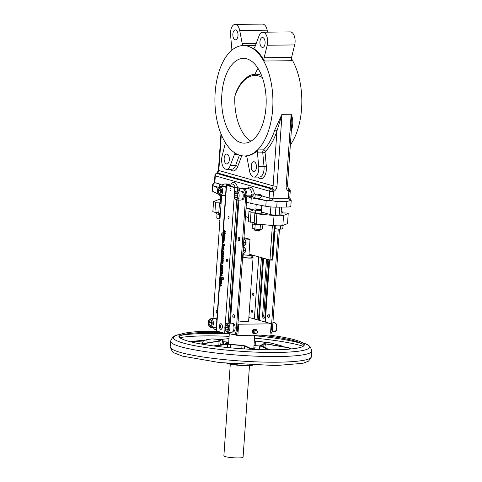 <?xml version="1.0" encoding="UTF-8"?>
<svg xmlns="http://www.w3.org/2000/svg" width="482" height="482" viewBox="0 0 482 482"><rect width="100%" height="100%" fill="white"/><g stroke="black" fill="none" stroke-linecap="round" stroke-linejoin="round"><path stroke-width="0.72" d="M219.888 282.301L219.641 283.621L219.828 283.169L221.16 283.543L221.015 282.615L220.84 283.085L219.852 282.807L219.888 282.301L220.37 282.295L220.334 282.801L219.852 282.807M220.877 282.579L221.497 282.609L221.642 283.537L221.16 283.543M221.66 283.247L221.178 283.253M220.298 283.302L219.792 283.663M220.37 282.295L219.738 282.259M220.334 282.801L220.852 282.946M221.497 282.609L221.015 282.615M224.642 333.315L216.093 330.827L226.275 185.215L234.824 187.703L239.765 188.034L243.163 188.992A5.664 2.976 89.3 0 1 245.718 195.427L236.319 329.839A5.664 2.976 89.3 0 1 233.433 334.671A5.664 2.976 89.3 0 1 232.981 334.604L229.583 333.646L224.642 333.315L224.919 329.423M224.299 233.631L224.684 233.891L224.726 233.535L224.347 232.463L223.226 232.39L223.202 232.746L224.154 233.011L224.269 233.631L224.347 233.053L224.516 233.824M224.184 233.583L224.702 234.722L224.142 235.421L224.54 235.294L224.058 235.3L224.22 234.728L223.564 233.571L224.046 233.565M224.401 236.222L224.504 237.024L224.022 237.03L224.106 235.921L223.003 235.608L224.022 237.03M223.003 235.608L224.588 235.915L224.082 236.27M224.684 231.113L223.817 232.119M223.672 232.119L224.455 230.818L224.431 232.222L224.817 231.487L224.461 230.426L223.672 231.722L223.473 230.125L223.377 231.776L223.672 232.119L224.564 231.667L224.154 232.113M223.473 230.125L224.202 230.185L224.148 231.722M224.184 230.529L224.943 230.42L225.299 231.481L225.148 232.282L224.666 232.288M223.413 240.795L224.202 241.898L223.702 242.693L223.07 242.675L223.72 241.904L223.058 240.777L223.54 240.771M223.226 232.39L224.19 232.523M224.196 232.42L224.829 232.457L225.208 233.529L224.684 233.891M222.407 244.115L222.967 244.651L222.256 246.278L222.967 245.465L223.359 246.169L223.702 245.941L223.883 244.531L222.407 244.115L224.365 244.525L224.184 245.934L223.503 246.169M223.359 246.169L223.841 246.163M223.076 245.886L222.256 246.278M223.793 237.265L223.588 238.379L223.232 236.933L222.841 237.475L222.798 238.518L223.552 238.735L223.991 237.975L223.793 237.265L224.467 237.313L224.347 238.584L223.72 238.729M223.552 238.735L224.034 238.729M222.967 237.048L223.714 236.927L224.016 237.403M223.027 246.483L223.805 247.615L223.244 248.32L223.636 248.188L223.154 248.194L223.323 247.621L222.666 246.465L223.148 246.459M223.781 239.385L223.413 240.542L222.931 240.548L222.841 239.885L223.299 239.391L223.708 240.765L223.732 239.421L222.871 239.174L222.931 240.548M222.871 239.174L223.805 239.024L223.353 239.168L224.214 239.415L224.19 240.759L223.708 240.765M223.064 248.567L223.702 248.61L224.034 250.031L223.552 250.038L223.22 248.61L222.094 248.537L222.069 248.893L223.021 249.164L223.136 249.778L223.214 249.206L223.552 250.038M222.094 248.537L223.058 248.67M222.003 249.827L222.768 249.899L222.738 250.351L222.256 250.357L222.003 249.827L222.256 250.357M223.058 251.381L223.678 251.417L223.823 252.345L223.341 252.351L223.196 251.423L223.021 251.893L222.033 251.61L221.919 251.062L221.822 252.429L222.009 251.972L223.341 252.351M222.479 252.104L221.973 252.472M221.919 251.062L222.551 251.098L222.515 251.61L223.033 251.755M223.094 253.291L223.744 253.333L223.624 255.111L223.142 255.117L223.262 253.339L222.991 254.737L221.78 253.092L221.75 253.49L223.142 255.117M221.78 253.092L222.262 253.086L223.033 254.135M222.865 255.201L221.551 255.882L222.256 256.996L223.088 256.316L222.088 255.159L222.865 255.201L223.57 256.31L222.738 256.99M222.051 259.593L223.293 259.804L223.184 261.34L222.702 261.346L222.811 259.81L222.051 259.593L221.726 260.696L221.401 259.292L221.358 260.732L221.696 261.075L222.22 260.009L222.612 260.123L222.702 261.346M221.437 258.75L221.401 259.292L222.088 259.346L222.208 260.69M222.618 257.689L223.232 257.719L223.377 258.647L222.895 258.653L222.75 257.725L222.582 258.195L221.593 257.918L221.479 257.364L221.383 258.732L221.569 258.28L222.895 258.653M222.039 258.412L221.533 258.774M221.479 257.364L222.112 257.4L222.075 257.912L222.594 258.057M221.732 270.378L222.347 270.408L222.491 271.336L222.009 271.342L221.865 270.414L221.696 270.884L220.708 270.607L220.593 270.053L220.497 271.42L220.684 270.968L222.009 271.342M221.154 271.101L220.648 271.462M220.593 270.053L221.702 270.745M222.419 261.503L221.111 262.19L221.816 263.299L222.648 262.624L221.648 261.467L222.419 261.503L223.13 262.618L222.298 263.293M221.533 274.192L220.22 274.879L220.931 275.987L221.756 275.312L220.762 274.156L221.533 274.192L222.238 275.306L221.413 275.981M220.961 264.732L222.919 265.142L222.69 266.751L221.545 267.149L222.208 266.757L222.437 265.148L220.961 264.732L220.967 266.401L221.545 267.149M222.033 277.831L220.075 277.421L222.033 277.831L221.841 279.241L221.148 279.482M220.075 277.421L220.599 277.951L220.672 279.144L220.985 279.482L221.841 279.241L221.467 279.476M220.78 267.341L222.738 267.757L222.702 268.281L221.455 269.083L222.624 269.414L222.118 269.763L222.142 269.414L220.973 269.089L222.22 268.287L222.256 267.757L220.78 267.341L220.756 267.691L222.027 268.052L220.642 269.348L222.118 269.763M219.931 279.548L221.883 279.958L221.847 280.488L220.599 281.283L221.768 281.615L221.262 281.964L221.286 281.621L220.117 281.289L221.365 280.488L221.401 279.964L219.931 279.548L219.906 279.891L221.178 280.253L219.786 281.548L221.262 281.964M221.166 272.282L222.407 272.493L222.298 274.029L221.816 274.035L221.925 272.499L221.166 272.282L220.84 273.384L220.509 271.981L220.473 273.421L220.81 273.764L221.334 272.698L221.726 272.812L221.816 274.035M220.551 271.438L220.509 271.981L221.202 272.035L221.322 273.378M220.828 284.296L219.515 284.976L220.22 286.091L221.051 285.41L220.057 284.253L220.828 284.296L221.533 285.404L220.702 286.085M230.571 188.354A0.988 0.518 89.3 0 1 231.023 189.408A0.988 0.518 89.3 0 1 230.51 190.33A0.988 0.518 89.3 0 1 229.98 189.342A0.988 0.518 89.3 0 1 230.492 188.348A0.988 0.518 89.3 0 1 230.571 188.354M228.613 216.358A0.988 0.518 89.3 0 1 229.064 217.406A0.988 0.518 89.3 0 1 228.552 218.328A0.988 0.518 89.3 0 1 228.022 217.346A0.988 0.518 89.3 0 1 228.534 216.346A0.988 0.518 89.3 0 1 228.613 216.358M222.919 277.373A1.187 0.627 89.3 0 1 223.455 278.632A1.187 0.627 89.3 0 1 222.847 279.735A1.187 0.627 89.3 0 1 222.208 278.554A1.187 0.627 89.3 0 1 222.823 277.361A1.187 0.627 89.3 0 1 222.919 277.373M227.052 259.123A1.187 0.627 89.3 0 1 227.594 260.382A1.187 0.627 89.3 0 1 226.98 261.485A1.187 0.627 89.3 0 1 226.341 260.304A1.187 0.627 89.3 0 1 226.956 259.111A1.187 0.627 89.3 0 1 227.052 259.123M221.099 323.747A2.832 1.488 89.3 0 1 222.395 326.748A2.832 1.488 89.3 0 1 220.937 329.381A2.832 1.488 89.3 0 1 219.418 326.567A2.832 1.488 89.3 0 1 220.877 323.717A2.832 1.488 89.3 0 1 221.099 323.747M223.588 234.969L223.214 234.523L223.66 233.945L223.558 235.397L224.058 235.3L223.66 235.427M224.112 233.583L223.052 234.487L223.232 234.969M223.877 235.089L223.805 233.981L223.955 235.035M224.588 235.915L224.106 235.921M224.202 230.215L223.72 230.221M224.202 230.185L223.72 230.191M224.636 231.113L224.202 231.119L224.455 230.818M223.684 240.795L222.551 241.572L223.07 242.675M223.347 242.307L222.714 241.621L223.178 241.163L223.558 241.862L223.094 242.313L223.558 241.862M223.66 241.163L222.714 241.621L223.178 241.163M223.196 241.615L223.576 242.307M224.811 232.698L224.335 232.704M224.829 232.457L224.347 232.463M223.467 245.778L223.13 244.699L223.684 244.856L223.576 245.657M223.6 244.832L223.63 245.549L223.148 245.549M224.365 244.525L223.883 244.531M224.467 237.313L223.985 237.319M223.094 238.241L223.22 237.307L223.401 238.331L223.094 238.241L223.401 238.241M223.395 237.644L223.003 237.65L223.22 237.307M223.28 246.477L222.154 247.38L222.196 248.122L222.666 248.176L222.316 247.423L222.762 246.838L222.66 248.296L223.154 248.194L222.762 248.32M222.69 247.862L222.335 247.869M222.973 247.989L222.901 246.88L223.058 247.935M223.413 240.524L222.931 240.53M223.702 248.61L223.22 248.61M223.684 248.845L223.202 248.851M222.768 249.899L222.286 249.905M223.841 252.05L223.359 252.056M222.551 251.098L222.069 251.104M222.515 251.61L222.033 251.61M223.678 251.417L223.196 251.423M223.744 253.333L223.262 253.339M222.256 256.996L223.027 257.033M221.841 256.388L221.901 255.556L222.353 255.587L222.798 255.809L222.738 256.641L221.841 256.388L223.22 256.635M222.738 256.641L222.286 256.617M222.383 255.55L222.323 256.382M221.979 260.479L221.497 260.485M221.985 259.653L221.503 259.659M222.088 259.37L221.606 259.376M222.088 259.346L221.606 259.352M221.696 261.075L222.557 260.882M223.293 259.804L222.811 259.81M223.401 258.358L222.919 258.364M222.112 257.4L221.63 257.406M222.075 257.912L221.593 257.918M223.232 257.719L222.75 257.725M222.515 271.047L222.033 271.053M222.347 270.408L221.865 270.414M221.19 270.601L220.708 270.607M221.226 270.095L220.744 270.101M221.816 263.299L222.588 263.335M221.401 262.69L221.461 261.859L221.913 261.889L222.359 262.112L222.298 262.943L221.401 262.69L222.78 262.937M222.298 262.943L221.841 262.919M221.943 261.853L221.883 262.684M220.931 275.987L221.696 276.029M220.515 275.379L220.575 274.547L221.027 274.577L221.467 274.806L221.413 275.632L220.515 275.379L221.895 275.626M221.413 275.632L220.955 275.608M221.057 274.541L220.997 275.373M221.828 266.757L221.13 266.239L221.105 265.154L222.244 265.474L222.082 266.474L221.575 266.763L222.082 266.474M221.581 265.287L221.612 266.233L221.13 266.239M221.612 266.233L222.057 266.757M222.919 265.142L222.437 265.148M220.985 279.482L221.551 277.837M221.118 279.09L220.768 277.993L221.358 278.162L221.244 278.951M221.238 278.132L221.28 278.867L220.798 278.873M222.624 269.414L222.142 269.414M221.455 269.083L220.973 269.089M222.738 267.757L222.256 267.757M222.702 268.281L222.22 268.287M220.599 281.283L220.117 281.289M221.847 280.488L221.365 280.488M221.883 279.958L221.401 279.964M221.768 281.615L221.286 281.621M222.407 272.493L221.925 272.499M220.81 273.764L221.666 273.571M221.202 272.035L220.72 272.041M221.202 272.059L220.72 272.065M221.099 272.342L220.617 272.348M221.087 273.167L220.605 273.173M220.22 286.091L220.991 286.127M219.804 285.483L219.87 284.651L220.322 284.681L220.762 284.904L220.708 285.736L219.804 285.483L221.19 285.73M220.708 285.736L220.25 285.706M220.352 284.645L220.286 285.477M223.437 278.861A1.187 0.627 89.3 0 1 223.431 278.222M227.576 260.611A1.187 0.627 89.3 0 1 227.564 259.973M221.539 329.128A2.832 1.488 89.3 0 1 220.623 326.549A2.832 1.488 89.3 0 1 221.479 323.952M222.594 186.389A5.664 2.976 89.3 0 1 225.004 183.937A5.664 2.976 89.3 0 1 225.462 183.997L228.938 184.998L226.275 185.215M237.921 324.145L238.638 324.217L237.855 335.418L236.692 335.303L236.873 332.652A5.664 2.976 -90.7 0 0 237.524 329.827L246.453 202.133L250.875 203.386L251.267 197.783L247.64 196.758A1.699 0.892 89.3 0 1 246.911 195.59L246.923 195.415A5.664 2.976 -90.7 0 0 244.362 188.98L240.97 188.022L236.029 187.691L227.769 185.359L229.402 185.251L229.366 185.805M213.406 327.621A5.664 2.976 89.3 0 0 215.279 329.61L216.159 329.857M213.044 318.56L221.648 195.457M222.708 236.234A1.699 0.892 89.3 0 1 222.545 236.264A1.699 0.892 89.3 0 1 221.636 234.577A1.699 0.892 89.3 0 1 222.503 232.866A1.699 0.892 89.3 0 1 222.642 232.89A1.699 0.892 89.3 0 1 222.931 233.065M217.322 313.24A1.699 0.892 89.3 0 1 217.159 313.276A1.699 0.892 89.3 0 1 216.249 311.583A1.699 0.892 89.3 0 1 217.123 309.878A1.699 0.892 89.3 0 1 217.255 309.896A1.699 0.892 89.3 0 1 217.545 310.071M215.683 318.704L216.285 318.698A4.362 2.289 89.3 0 1 216.93 318.861M224.925 186.534L225.528 186.522A4.362 2.289 89.3 0 1 226.172 186.691M216.846 320.072A4.531 2.38 -90.7 0 0 215.032 318.542L210.941 318.584A4.531 2.38 89.3 0 1 213.369 323.091A4.531 2.38 89.3 0 1 211.044 327.646L215.135 327.597A4.531 2.38 -90.7 0 0 216.364 326.923M209.435 325.151L210.785 325.537L211.616 323.506L211.098 321.096L209.748 320.717L208.917 322.741L209.435 325.151L210.953 325.133M211.417 322.585L211.568 323.283M208.917 322.741L211.327 322.717M226.088 187.902A4.531 2.38 -90.7 0 0 224.275 186.371L220.184 186.413A4.531 2.38 89.3 0 1 222.612 190.92A4.531 2.38 89.3 0 1 220.286 195.475L224.377 195.427A4.531 2.38 -90.7 0 0 225.606 194.752M218.677 192.981L220.027 193.36L220.858 191.336L220.34 188.926L218.991 188.546L218.159 190.571L218.677 192.981L220.196 192.963M220.66 190.414L220.81 191.107M218.159 190.571L220.569 190.547M233.776 314.559A1.699 0.892 89.3 0 1 234.553 316.361A1.699 0.892 89.3 0 1 233.68 317.939A1.699 0.892 89.3 0 1 232.77 316.246A1.699 0.892 89.3 0 1 233.643 314.541A1.699 0.892 89.3 0 1 233.776 314.559M239.162 237.554A1.699 0.892 89.3 0 1 239.94 239.349A1.699 0.892 89.3 0 1 239.066 240.928A1.699 0.892 89.3 0 1 238.15 239.241A1.699 0.892 89.3 0 1 239.024 237.536A1.699 0.892 89.3 0 1 239.162 237.554M241.446 191.197L242.048 191.185A4.362 2.289 89.3 0 1 244.392 195.523A4.362 2.289 89.3 0 1 242.151 199.91L241.542 199.916M232.203 323.368L232.806 323.362A4.362 2.289 89.3 0 1 235.15 327.694A4.362 2.289 89.3 0 1 232.908 332.08L232.3 332.086M239.662 240.476A1.699 0.892 89.3 0 1 239.632 237.969M234.276 317.487A1.699 0.892 89.3 0 1 234.246 314.975M236.704 191.077C234.294 191.499 233.637 194.041 234.716 198.723L236.807 200.138L240.898 200.09A4.531 2.38 -90.7 0 0 243.229 195.535A4.531 2.38 -90.7 0 0 240.795 191.035L236.704 191.077A4.531 2.38 89.3 0 1 237.066 191.131A4.531 2.38 89.3 0 1 239.132 195.927A4.531 2.38 89.3 0 1 236.807 200.138A4.531 2.38 89.3 0 1 236.439 200.09M236.861 193.589L235.511 193.21L234.68 195.234L235.198 197.644L236.548 198.024L237.379 195.999L236.861 193.589M237.18 195.077L237.331 195.776M237.09 195.21L234.68 195.234M235.198 197.644L236.71 197.626M227.462 323.247C225.052 323.669 224.395 326.218 225.474 330.893L227.564 332.309L231.655 332.261A4.531 2.38 -90.7 0 0 233.987 327.706A4.531 2.38 -90.7 0 0 231.553 323.205L227.462 323.247A4.531 2.38 89.3 0 1 227.823 323.302A4.531 2.38 89.3 0 1 229.89 328.103A4.531 2.38 89.3 0 1 227.564 332.309A4.531 2.38 89.3 0 1 227.197 332.261M227.618 325.76L226.269 325.38L225.437 327.405L225.956 329.815L227.305 330.2L228.137 328.17L227.618 325.76M227.938 327.248L228.088 327.947M227.847 327.38L225.437 327.405M225.956 329.815L227.468 329.796M213.99 328.634L214.279 328.977M278.259 229.101L271.245 329.441A5.664 2.976 89.3 0 1 270.595 332.267L271.191 323.717L248.881 317.415M237.855 335.418L270.131 335.05M234.409 334.659L236.692 335.303M267.721 259.406L263.787 315.644A2.265 1.193 -90.7 0 0 264.389 317.933M266.54 259.075L262.582 315.656A2.265 1.193 -90.7 0 0 263.787 318.253A2.265 1.193 -90.7 0 0 264.943 316.325L268.902 259.738M250.983 348.474A12.743 1.657 4 0 0 253.863 347.63L254.731 335.225M222.865 339.605L223.588 344.112L223.003 344.347A20.714 2.693 4 0 0 221.6 344.672M259.846 345.98L254.014 345.528M223.214 341.774A146.829 76.975 89.4 0 1 227.42 342.063L228.329 343.497L225.1 343.69M268.335 349.787L260.563 345.733L260.503 345.124A21.75 2.832 -176 0 0 263.136 344.058A21.75 2.832 -176 0 0 263.148 343.877L263.021 344.244L263.148 343.877L264.907 343.684L288.357 347.552A14.388 11.375 -53.3 0 1 288.857 347.709L291.514 348.92M213.442 345.925L227.323 344.1L231.071 344.232A21.75 2.832 -176 0 0 241.982 345.329L245.266 345.901L252.67 349.366M179.22 337.087A62.467 8.128 -176 0 1 183.6 334.592A62.467 8.128 -176 0 1 208.971 332.393A62.467 8.128 -176 0 1 221.738 332.496M260.786 335.159A62.467 8.128 -176 0 1 299.84 342.72A62.467 8.128 -176 0 1 303.829 345.799M269.173 335.062A62.853 8.182 -176 0 1 300.274 341.678A62.853 8.182 -176 0 1 304.19 345.299A62.853 8.182 -176 0 1 274.336 349.775A62.853 8.182 -176 0 1 178.936 336.538A62.853 8.182 -176 0 1 183.317 333.496A62.853 8.182 -176 0 1 208.845 331.285A62.853 8.182 -176 0 1 217.521 331.303M270.498 349.793L269.028 349.637M264.835 347.257L265.504 343.883L264.287 344.009A22.895 2.982 4 0 1 264.275 344.202A22.895 2.982 4 0 1 261.503 345.323L261.401 345.69M190.426 341.756A56.912 7.411 -176 0 1 202.874 340.479L203.94 340.768L202.283 340.792L203.332 341.027L202.193 343.648M200.849 343.961L218.617 341.021A22.895 2.982 4 0 0 218.617 341.021A22.895 2.982 4 0 1 221.395 339.708L212.02 338.906L207.176 339.533L203.368 340.888M226.877 363.338A14.159 1.844 4 0 0 227.932 363.681A14.159 1.844 4 0 0 240.337 365.416A14.159 1.844 4 0 0 252.387 365.278A14.159 1.844 4 0 0 252.984 365.157M252.942 365.157L249.296 364.982M247.621 364.892L240.337 365.416L232.993 363.886M230.282 364.223L223.877 455.839A9.628 1.253 4 0 0 225.287 456.605A9.628 1.253 4 0 0 236.041 457.9A9.628 1.253 4 0 0 243.079 457.183L249.489 365.567M231.673 363.771L226.986 363.344M281.874 345.937L270.535 342.925L254.339 340.858M203.332 341.027A55.852 7.272 4 0 0 192.017 342.142M214.46 346.058L227.926 344.299L230.517 344.389A22.895 2.982 4 0 0 242.006 345.54L244.284 345.943L251.483 349.305M269.269 349.793L261.545 345.751L261.503 345.323L261.545 345.751M265.504 343.883L289.772 348.058M272.197 343.268L254.333 340.949M228.95 338.635L221.786 339.322M212.02 338.906L222.329 339.412L223.003 344.347M222.329 339.412L222.407 339.786A21.75 2.832 -176 0 0 219.762 341.021A21.75 2.832 -176 0 0 219.762 341.033L201.488 344.076M259.521 349.619L260.503 345.124M233.433 334.671L234.638 334.653A5.664 2.976 -90.7 0 0 236.873 332.652M270.474 333.972A5.664 2.976 -90.7 0 0 272.451 329.429L279.464 229.137M275.077 231.227A1.187 0.627 -90.7 0 0 275.083 231.866M269.173 314.583A1.699 0.892 -90.7 0 0 269.203 317.09M268.703 314.162A1.699 0.892 -90.7 0 0 268.564 314.144A1.699 0.892 -90.7 0 0 267.691 315.855A1.699 0.892 -90.7 0 0 268.607 317.542A1.699 0.892 -90.7 0 0 269.48 315.963A1.699 0.892 -90.7 0 0 268.703 314.162M274.74 232.643A1.187 0.627 -90.7 0 0 274.879 230.649M272.613 327.055A4.531 2.38 89.3 0 1 272.493 328.838M238.638 324.217L270.914 323.85M255.9 333.249A2.265 1.904 -74.2 0 1 254.701 333.719A2.265 1.904 -74.2 0 1 253.11 332.622L252.622 331.61A2.549 2.145 -74.2 0 1 252.64 331.369L252.17 331.236L253.303 329.224A2.549 2.145 105.8 0 1 253.49 329.104L255.948 329.212A2.549 2.145 -74.2 0 1 256.117 329.333L256.605 330.339A2.265 1.904 -74.2 0 1 256.671 330.513M253.49 329.104L253.96 329.236A2.549 2.145 105.8 0 0 253.773 329.357L253.303 329.224M256.032 333.255L255.822 333.568A2.549 2.145 -74.2 0 1 255.635 333.695L253.646 333.713A2.549 2.145 -74.2 0 1 253.478 333.598L253.11 332.622A2.265 1.904 -74.2 0 1 253.267 330.381L253.773 329.357M252.64 331.369L253.267 330.381A2.265 1.904 -74.2 0 1 255.014 329.242A2.265 1.904 -74.2 0 1 256.605 330.339L256.677 330.519M253.96 329.236L255.948 329.212M255.785 330.447A1.446 1.211 105.8 0 0 253.628 331.7A1.446 1.211 105.8 0 0 255.111 332.845M256.135 330.387A1.446 1.211 105.8 0 0 255.647 333.201A1.446 1.446 0 0 0 257.424 332.206A1.446 1.446 0 0 0 256.43 330.423A1.446 1.211 105.8 0 0 256.135 330.387M252.622 331.61L252.152 331.477A2.549 2.145 105.8 0 1 252.17 331.236M253.646 333.713L253.177 333.58A2.549 2.145 105.8 0 1 253.008 333.466L253.478 333.598M253.008 333.466L252.152 331.477M253.839 294.05A1.187 0.627 -90.7 0 0 253.845 294.689M252.664 310.854A1.187 0.627 -90.7 0 0 252.67 311.486M252.146 310.004A1.187 0.627 -90.7 0 0 252.05 309.986A1.187 0.627 -90.7 0 0 251.441 311.185A1.187 0.627 -90.7 0 0 252.08 312.366A1.187 0.627 -90.7 0 0 252.689 311.264A1.187 0.627 -90.7 0 0 252.146 310.004M253.321 293.201A1.187 0.627 -90.7 0 0 253.225 293.189A1.187 0.627 -90.7 0 0 252.616 294.382A1.187 0.627 -90.7 0 0 253.255 295.562A1.187 0.627 -90.7 0 0 253.863 294.46A1.187 0.627 -90.7 0 0 253.321 293.201M230.282 186.064L230.348 185.1L226.667 183.985A5.664 2.976 -90.7 0 0 226.209 183.919L225.004 183.937M230.348 185.1L229.402 185.251M246.911 195.59L246.453 202.133M270.595 332.267L271.191 323.717M251.821 257.123A5.664 0.735 -176 0 1 253.056 257.677L248.622 321.096A5.664 0.735 -176 0 1 244.482 321.518A5.664 0.735 -176 0 1 238.156 320.759M253.056 257.677A5.664 0.735 -176 0 1 248.917 258.099A5.664 0.735 -176 0 1 242.591 257.34M242.645 256.557A5.664 0.735 -176 0 1 243.067 256.514M243.199 254.641L243.03 256.978A4.386 0.572 4 0 0 247.368 257.852A4.386 0.572 4 0 0 251.791 257.587L251.953 255.255M242.789 254.538A5.664 0.735 4 0 0 247.856 255.237A5.664 0.735 4 0 0 252.67 255.159M249.001 254.122L249.194 254.177A5.664 0.735 -176 0 1 248.995 254.171L250.031 239.331A5.664 0.735 -176 0 1 243.904 238.578M243.958 237.795A5.664 0.735 -176 0 1 244.422 237.747L250.031 239.331M243.741 240.88A2.832 1.488 89.3 0 1 243.82 241.193A2.832 1.488 89.3 0 1 243.627 243.988L244.247 242.711L246.079 242.687L245.814 244.254L243.416 245.579M243.886 238.855L246.037 241.036L246.079 242.687M243.193 248.724A2.832 1.488 89.3 0 1 243.271 249.031A2.832 1.488 89.3 0 1 243.079 251.833L243.699 250.55L245.531 250.532L245.266 252.098L242.868 253.418M243.338 246.694L245.489 248.881L245.531 250.532M243.621 245.266A3.398 1.783 -90.7 0 0 244.097 245.555M243.506 244.302L243.627 243.988A2.832 1.488 89.3 0 1 243.506 244.241M244.247 242.711L243.747 240.819M243.826 239.668L245.061 239.65M243.862 239.205L244.91 239.506M245.543 240.217L245.959 242.157M243.434 245.266L244.766 245.254M245.892 243.139L245.139 244.989M243.073 253.104A3.398 1.783 -90.7 0 0 243.549 253.393M242.958 252.146L243.079 251.833A2.832 1.488 89.3 0 1 242.958 252.086M243.699 250.55L243.199 248.658M243.277 247.507L244.513 247.495M243.314 247.049L244.362 247.344M244.995 248.055L245.41 249.995M242.886 253.104L244.217 253.092M245.344 250.977L244.591 252.827M249.194 254.177L270.131 260.081L272.734 260.051L272.848 259.659L271.981 259.111L274.318 225.672M270.131 260.081L271.981 259.111M245.434 216.701L248.531 217.575L245.434 216.701M288.224 213.514L287.519 223.594L282.856 225.48L283.561 215.394L288.224 213.514L286.157 212.93L281.09 212.99M273.324 225.588L256.207 223.949L256.912 213.869L274.029 215.502L273.324 225.588A8.212 1.066 4 0 0 282.856 225.48M256.207 223.949L254.141 223.371L254.845 213.285L256.912 213.869M254.165 223.088A5.664 0.735 -176 0 1 252.116 222.371A5.664 0.735 -176 0 1 252.188 222.262L248.242 221.702L248.947 211.622L251.014 212.207L255.671 212.152M220.364 213.833L218.744 213.375L219.449 203.296L221.069 203.753M218.822 212.249L214.906 212.291L212.845 211.712L213.55 201.627L215.611 202.211L220.268 202.157M216.786 212.273A5.664 0.735 4 0 0 216.719 212.375L216.629 213.61A5.664 0.735 4 0 0 220.316 214.562M216.719 212.375A5.664 0.735 4 0 0 218.762 213.092M252.116 222.371L252.032 223.6A5.664 0.735 4 0 0 255.936 224.582A5.664 0.735 4 0 0 260.629 224.829A5.664 0.735 4 0 0 263.027 224.6M283.036 225.401L282.82 228.522L281.554 229.028A4.531 0.59 -176 0 1 277.698 229.071A4.531 0.59 -176 0 1 275.011 228.781M281.88 228.95A4.531 0.59 -176 0 1 281.856 228.956L277.698 229.071L275.017 228.625M281.856 228.956A4.531 0.59 -176 0 1 281.554 229.028M280.548 225.817L280.325 228.956M275.312 225.745L275.114 228.613M261.322 229.257A4.531 0.59 4 0 0 261.624 229.185A4.531 0.59 4 0 0 261.648 229.179L257.466 229.299A4.531 0.59 4 0 0 261.322 229.257L262.588 228.757L262.877 224.642M253.496 228.745A4.531 0.59 4 0 0 257.466 229.299L253.05 228.589A4.531 0.59 4 0 0 253.496 228.745L252.152 228.07L252.502 223.937M254.496 228.962L254.43 229.848A2.832 0.368 4 0 0 254.454 229.896A2.832 0.368 4 0 0 254.845 230.071A2.832 0.368 4 0 0 257.828 230.444A2.832 0.368 4 0 0 260.051 230.288A2.832 0.368 4 0 0 260.081 230.245L260.141 229.36M254.454 229.896L255.514 230.902L259.153 231.059L260.051 230.288M254.882 228.842L255.171 224.714L256.171 224.606M254.707 224.419L255.171 224.714M260.093 229.185L260.382 225.052L260.81 224.829M259.418 224.817L260.382 225.052M217.611 218.575A4.531 0.59 4 0 0 217.653 218.593A4.531 0.59 4 0 0 218.099 218.75L216.755 218.081L217.045 213.948M220.003 218.985L218.099 218.75A4.531 0.59 4 0 0 219.997 219.105M219.093 218.967L219.033 219.852A2.832 0.368 4 0 0 219.051 219.906A2.832 0.368 4 0 0 219.449 220.081A2.832 0.368 4 0 0 219.919 220.19M219.051 219.906L219.876 220.822M219.31 214.43L220.31 214.653M219.768 214.719L219.479 218.846M221.31 200.307A2.832 0.368 -176 0 1 220.84 200.199A2.832 0.368 -176 0 1 220.425 199.97A2.832 0.368 -176 0 1 220.858 199.807L220.877 199.349M248.543 217.388L245.446 216.514M254.225 222.244L252.188 222.262M261.322 212.472A3.681 0.482 -176 0 1 262.624 212.936A3.681 0.482 -176 0 1 260.87 213.219L254.845 213.285M261.063 210.14A2.832 0.368 -176 0 1 261.473 210.363A2.832 0.368 -176 0 1 259.4 210.574A2.832 0.368 -176 0 1 256.237 210.188A2.832 0.368 -176 0 1 255.822 209.965A2.832 0.368 -176 0 1 256.261 209.803M220.877 199.391A8.212 1.066 4 0 0 218.213 199.747L213.55 201.627M214.906 212.291L215.611 202.211M221.105 203.277L219.449 203.296M246.037 208.11L252.297 209.881A4.531 0.59 -176 0 1 252.96 210.242A4.531 0.59 -176 0 1 252.731 210.405L248.947 211.622M250.309 222.286L251.014 212.207M274.029 215.502A8.212 1.066 4 0 0 283.561 215.394M282.247 212.978L282.325 211.851L281.193 211.532M281.169 211.863L282.325 211.851M220.889 199.355L220.846 200A2.404 0.313 4 0 0 221.202 200.193A2.404 0.313 4 0 0 221.316 200.223M270.848 206.923L270.312 214.544L261.352 212.014M255.791 210.441L246.061 207.694M279.765 207.127L279.217 215.002A3.681 0.482 4 0 0 280.97 214.719L281.5 207.109M279.217 215.002L275.361 215.05L275.915 207.164M270.312 214.544A3.681 0.482 4 0 0 275.361 215.05M256.213 204.41L255.882 209.128A2.832 0.368 4 0 0 256.297 209.351L256.243 209.995A2.404 0.313 4 0 0 256.599 210.188A2.404 0.313 4 0 0 259.286 210.507A2.404 0.313 4 0 0 261.045 210.333L261.093 209.682M220.738 195.469L220.479 199.132A2.832 0.368 4 0 0 220.895 199.355A2.832 0.368 4 0 0 221.371 199.464M252.231 257.225L252.369 255.207M256.297 209.351A2.832 0.368 4 0 0 259.461 209.73A2.832 0.368 4 0 0 261.527 209.519L261.81 205.495M246.935 195.168L251.2 195.12L252.098 194.174A6.796 3.573 -90.7 0 0 248.525 188.679L243.5 188.739M247.64 196.758L251.978 196.71L254.418 193.836L252.098 194.174M217.972 188.191L212.99 185.636L212.707 184.54L214.845 182.666L220.34 184.214M223.648 184.576L221.961 184.1A4.531 0.59 4 0 0 219.804 184.455A4.531 0.59 4 0 0 223.124 185.257M255.207 194.445L254.972 197.807A4.531 0.59 4 0 0 258.924 198.668L262.045 195.987L262.081 195.427A4.531 0.59 -176 0 1 257.496 195.126A4.531 0.59 -176 0 1 255.207 194.445A4.531 0.59 -176 0 1 257.364 194.095L259.334 194.656M251.267 197.783L265.516 200.53L258.924 198.668M213.315 184.257L212.707 184.54L212.225 190.872A9.062 1.181 4 0 0 212.598 191.246L218.238 194.126M290.821 200.367L291.188 200.229L289.772 197.982L290.248 191.197A2.832 0.368 -176 0 1 288.899 191.414A2.832 1.47 -55.3 0 0 289.037 188.673L288.344 188.197L287.489 185.901L291.827 123.717L291.544 114.975L291.164 114.234L282.012 114.342L276.939 130.996C274.065 139.786 270.221 146.576 265.395 151.366L265.082 152.204A1.133 0.596 89.3 0 0 265.088 152.553L262.762 152.836L264.022 166.561L258.726 166.621L257.466 152.896A2.832 1.488 89.3 0 1 258.232 149.926L263.534 149.866A2.832 1.488 -90.7 0 0 262.762 152.836L257.466 152.896M262.045 195.987L269.125 197.988L269.173 200.482L265.516 200.53M250.875 203.386L265.781 206.26A9.062 1.181 4 0 0 276.722 207.164L286.483 207.049A9.062 1.181 4 0 0 290.803 206.35L291.212 200.434M259.997 194.836L259.22 194.71L259.744 194.451L262.081 195.427M274.24 191.101A2.832 1.103 56.9 0 0 271.728 188.269L270.974 188.763A2.832 1.103 56.9 0 1 273.481 191.595L274.24 191.101A5.664 4.76 105.8 0 0 276.987 186.221A2.832 0.368 4 0 1 273.101 185.835A2.832 2.38 -74.2 0 1 271.728 188.269L217.448 172.948L216.695 173.442L270.974 188.763A2.832 2.38 105.8 0 0 269.601 191.203L215.321 175.882A2.832 2.38 -74.2 0 1 216.695 173.442A2.832 1.103 56.9 0 0 216.183 173.478L216.936 172.99A2.832 1.103 56.9 0 1 217.448 172.948A2.832 2.38 105.8 0 0 218.822 170.508L273.101 185.835L276.939 130.996A1.699 0.777 17.9 0 0 274.728 130.11L282.03 114.174L291.182 114.071A1.699 0.892 89.3 0 0 291.164 114.234L286.139 186.118A5.664 4.76 105.8 0 0 288.212 190.938L288.899 191.414L288.423 198.198L290.586 200.506L286.874 201.452L277.114 201.56L271.625 200.717L273.011 198.379L273.481 191.595A2.832 0.368 -176 0 1 269.601 191.203L269.125 197.988A2.832 0.368 4 0 0 273.011 198.379L288.423 198.198A2.832 0.368 4 0 0 289.772 197.982M291.188 200.229L290.586 200.506M269.173 200.482L271.625 200.717M225.299 142.552A2.832 1.488 89.3 0 1 225.16 143.775L222.063 156.27A9.062 4.76 -90.7 0 0 226.48 169.296A9.062 4.76 -90.7 0 0 230.275 165.555L234.469 154.306A2.832 1.488 89.3 0 1 235.306 153.222M245.651 155.957L245.615 155.957A2.832 1.488 89.3 0 1 245.633 155.957A2.832 1.488 89.3 0 1 247.067 157.861L249.555 171.002A9.062 4.76 -90.7 0 0 254.135 177.105A9.062 4.76 -90.7 0 0 258.726 166.621M291.435 58.653A55.207 29.01 89.3 0 1 290.351 144.937M215.153 92.646A55.207 29.01 -90.7 0 0 244.543 155.969A55.207 29.01 -90.7 0 0 272.92 100.437A55.207 29.01 -90.7 0 0 243.29 45.561A55.207 29.01 -90.7 0 0 215.153 92.646M264.449 61.021A2.832 1.488 89.3 0 1 264.118 57.744L267.215 45.242A9.062 4.76 -90.7 0 0 262.798 32.222L290.254 31.908A9.062 4.76 89.3 0 1 294.671 44.934L291.574 57.43A2.832 1.488 -90.7 0 0 291.905 60.708L264.449 61.021A55.207 29.01 -90.7 0 0 253.152 48.242L254.086 48.23M245.615 155.957A55.207 29.01 -90.7 0 0 258.232 149.926M291.182 114.071C293.183 119.187 293.315 124.47 291.592 129.917A55.207 29.01 89.3 0 1 291.351 130.64M290.905 130.839L291.773 124.627L290.736 130.303M262.798 32.222A9.062 4.76 -90.7 0 0 259.003 35.957L254.803 47.212A2.832 1.488 89.3 0 1 253.616 48.381A2.832 1.488 89.3 0 1 253.152 48.242M224.166 158.295A4.953 2.603 89.3 0 1 226.691 154.071A4.953 2.603 89.3 0 1 229.354 158.994A4.953 2.603 89.3 0 1 226.805 163.976A4.953 2.603 89.3 0 1 224.166 158.295M251.261 165.947A4.953 2.603 89.3 0 1 253.785 161.717A4.953 2.603 89.3 0 1 256.448 166.645A4.953 2.603 89.3 0 1 253.9 171.628A4.953 2.603 89.3 0 1 251.261 165.947M243.555 45.561A2.832 1.488 89.3 0 1 242.205 43.657L239.717 30.517A9.062 4.76 -90.7 0 0 235.138 24.413L262.594 24.1A9.062 4.76 89.3 0 1 267.173 30.203L267.546 32.167M235.138 24.413A9.062 4.76 -90.7 0 0 230.553 34.897L231.812 48.622A2.832 1.488 89.3 0 1 231.685 50.351M238.012 35.572A4.953 2.603 89.3 0 1 235.487 39.801A4.953 2.603 89.3 0 1 232.83 34.873A4.953 2.603 89.3 0 1 235.379 29.89A4.953 2.603 89.3 0 1 238.012 35.572M265.106 43.223A4.953 2.603 89.3 0 1 262.582 47.447A4.953 2.603 89.3 0 1 259.925 42.524A4.953 2.603 89.3 0 1 262.467 37.542A4.953 2.603 89.3 0 1 265.106 43.223M221.834 94.532A42.386 22.274 89.3 0 1 243.434 58.382A42.386 22.274 89.3 0 1 266.185 100.515A42.386 22.274 89.3 0 1 244.398 143.148A42.386 22.274 89.3 0 1 221.834 94.532M258.003 68.354A42.386 22.274 -90.7 0 0 255.105 74.21M250.941 141.196A42.386 22.274 -90.7 0 1 234.848 96.31L235.234 94.382M261.563 75.427A48.128 25.293 -90.7 0 0 248.905 76.048C243.115 79.367 238.548 85.507 235.198 94.466M234.824 187.703L234.463 192.933M234.162 197.246L225.221 325.103M216.382 330.983L219.563 285.507M219.635 284.494L219.696 283.639M219.792 282.259L219.84 281.566M219.87 281.096L219.955 279.909M219.979 279.542L220.105 277.807M220.129 277.421L220.274 275.409M220.34 274.397L220.419 273.264M220.648 270.053L220.696 269.36M220.726 268.896L220.81 267.703M220.834 267.341L220.919 266.136M221.015 264.732L221.16 262.72M221.232 261.702L221.31 260.575M221.533 257.364L221.6 256.412M221.672 255.4L221.798 253.556M221.834 253.092L221.877 252.441M221.973 251.062L222.027 250.291M222.057 249.827L222.124 248.905M222.148 248.537L222.184 248.049M222.274 246.79L222.31 246.278M222.347 245.73L222.431 244.501M222.461 244.115L222.6 242.139M222.672 241.06L222.714 240.446M222.798 239.307L222.847 238.536M222.949 237.072L223.027 235.975M223.052 235.608L223.088 235.15M223.172 233.897L223.25 232.758M223.28 232.39L223.335 231.625M223.425 230.269L226.564 185.371M223.624 234.523L223.214 234.523M224.702 234.722L224.22 234.728M224.522 236.885L224.04 236.891M225.299 231.481L224.817 231.487M223.949 231.023L223.467 231.029M224.202 241.898L223.72 241.904M225.208 233.529L224.726 233.535M224.853 232.71L224.371 232.716M224.311 245.248L223.829 245.254M223.588 245.019L223.106 245.025M224.473 237.969L223.991 237.975M223.805 247.615L223.323 247.621M222.72 247.417L222.316 247.423M224.317 240.169L223.835 240.169M224.214 239.415L223.732 239.421M223.323 239.879L222.841 239.885M223.72 248.857L223.238 248.863M224.076 249.676L223.6 249.682M222.196 255.924L221.714 255.93M223.57 256.31L223.088 256.316M221.913 260.051L221.431 260.057M222.606 260.262L222.208 260.268M221.756 262.226L221.274 262.232M223.13 262.618L222.648 262.624M222.238 275.306L221.756 275.312M220.87 274.921L220.388 274.927M222.69 266.751L222.208 266.757M222.877 265.781L222.395 265.787M221.569 265.431L221.087 265.437M221.985 278.536L221.503 278.542M221.232 278.247L220.75 278.253M221.714 272.951L221.322 272.957M221.027 272.74L220.545 272.746M221.533 285.404L221.051 285.41M220.16 285.019L219.678 285.025M237.548 187.974L237.331 191.071M236.698 200.138L228.088 323.241M227.456 332.309L227.365 333.586M228.811 333.568L228.896 332.297M229.534 323.229L238.138 200.12M238.777 191.053L238.994 187.956M239.765 188.034L239.56 191.047M238.921 200.114L230.318 323.217M229.679 332.285L229.583 333.646M210.941 318.584L208.887 320.048C207.579 323 208.122 325.507 210.507 327.573L211.044 327.646A4.531 2.38 89.3 0 1 210.676 327.597M210.013 326.766A3.681 1.934 89.3 0 1 208.736 320.837A3.681 1.934 89.3 0 1 212.056 321.771A3.681 1.934 89.3 0 1 210.013 326.766M220.184 186.413L218.129 187.878C216.822 190.83 217.364 193.336 219.75 195.403L220.286 195.475A4.531 2.38 89.3 0 1 219.919 195.427M219.256 194.595A3.681 1.934 89.3 0 1 217.978 188.667A3.681 1.934 89.3 0 1 221.298 189.601A3.681 1.934 89.3 0 1 219.256 194.595M236.282 191.975A3.681 1.934 89.3 0 1 237.566 197.903A3.681 1.934 89.3 0 1 234.24 196.969A3.681 1.934 89.3 0 1 236.282 191.975M227.04 324.145A3.681 1.934 89.3 0 1 228.323 330.08A3.681 1.934 89.3 0 1 224.998 329.14A3.681 1.934 89.3 0 1 227.04 324.145M262.582 315.656L263.787 315.644M263.588 258.244L259.244 320.343M251.459 348.715L254.882 348.125L255.086 347.402L253.918 346.829M225.04 343.672L227.42 342.063M179.78 337.659A69.649 9.068 -176 0 1 204.91 335.888A69.649 9.068 -176 0 1 229.113 336.352M254.526 338.129A69.649 9.068 -176 0 1 303.196 346.287M181.461 335.279A67.781 8.821 -176 0 1 206.067 333.526A67.781 8.821 -176 0 1 229.275 333.966M254.695 335.743A67.781 8.821 -176 0 1 301.865 343.702M305.106 343.69A68.173 8.875 -176 0 1 240.837 351.294A68.173 8.875 -176 0 1 178.25 334.815C174.677 335.08 172.128 337.207 170.592 341.19A70.782 9.212 -176 0 0 206.404 351.776A70.782 9.212 -176 0 0 278.072 356.541A70.782 9.212 -176 0 0 311.806 351.065C310.842 346.907 308.607 344.449 305.106 343.69L300.274 341.678M311.806 351.065L311.408 356.722A70.782 9.212 -176 0 1 277.68 362.193A70.782 9.212 -176 0 1 206.013 357.427A70.782 9.212 -176 0 1 170.194 346.847L170.592 341.19M206.778 339.641L207.17 342.648M227.281 347.528L227.926 344.299M230.517 344.389L230.661 347.853M241.759 348.745L242.006 345.54M244.669 348.932L244.284 345.943M289.212 349.137L289.453 347.938M203.735 340.714A56.394 7.338 4 0 0 202.283 340.792M288.357 347.552A51.2 6.664 -176 0 1 288.796 347.727M280.62 345.678L280.602 345.371M255.797 345.66L255.568 341.045M220.37 344.823L219.762 341.033L220.37 344.823M218.171 345.13L217.991 341.461M262.823 258.027L258.479 320.126M271.975 331.803L274.385 331.779A4.531 2.38 -90.7 0 0 276.71 327.567A4.531 2.38 -90.7 0 0 274.65 322.765A4.531 2.38 -90.7 0 0 274.282 322.717L272.914 322.735M257.063 319.729L261.407 257.623M226.667 183.985L225.462 183.997M243.163 188.992L244.362 188.98M246.923 195.415L245.718 195.427M236.319 329.839L237.524 329.827M272.451 329.429L271.245 329.441M265.293 322.048L269.637 259.949M258.72 256.87L254.382 318.97M274.559 225.69L272.222 259.111M272.378 225.498L269.962 260.039M252.249 210.562L252.297 209.881M254.99 197.56L251.978 196.71A1.699 0.892 89.3 0 1 251.2 195.12M235.156 187.444A6.796 3.573 -90.7 0 0 232.005 184.016L226.98 184.076M218.539 187.269L213.249 185.775M212.598 191.246L212.99 185.636M266.172 200.651L265.781 206.26M230.776 184.028L232.74 182.413L234.758 182.666L236.566 184.654L237.674 187.757M247.296 188.691L249.26 187.076L251.279 187.329L253.508 190.191L254.418 193.836L255.743 194.21M214.43 182.437L214.43 182.437A2.832 0.368 4 0 0 214.845 182.666L215.321 175.882A2.832 0.368 -176 0 1 214.906 175.653L214.43 182.437L212.942 184.1M286.483 207.049L286.874 201.452M276.722 207.164L277.114 201.56M288.212 190.938A2.832 1.47 -55.3 0 0 288.344 188.197M216.936 172.99L218.406 170.285A2.832 0.368 4 0 0 218.822 170.508L221.322 134.737M286.139 186.118A2.832 0.368 4 0 0 287.489 185.901M257.834 177.063A10.761 5.651 -90.7 0 0 263.961 176.954A10.761 5.651 -90.7 0 0 266.347 166.278L265.088 152.553M246.676 156.728L244.76 155.969M230.173 169.254A10.761 5.651 -90.7 0 0 237.747 166.477L241.753 155.746M266.347 166.278L264.022 166.561A9.062 4.76 -90.7 0 1 259.437 177.045L254.135 177.105M237.747 166.477A1.699 0.856 20.5 0 0 235.571 165.495L230.275 165.555M226.48 169.296L231.776 169.236A9.062 4.76 -90.7 0 0 235.571 165.495L239.427 155.168M237.216 154.276L234.469 154.306M265.395 151.366A1.699 1.289 45.6 0 0 263.534 149.866A55.207 29.01 -90.7 0 0 274.728 130.11M291.574 57.43L264.118 57.744M276.987 186.221L282.012 114.342A1.699 0.892 89.3 0 1 282.03 114.174M267.215 45.242L294.671 44.934M239.717 30.517L267.173 30.203M242.205 43.657L256.189 43.494M234.848 96.31A46.832 24.606 89.3 0 1 262.359 77.548M223.793 235.445L224.275 235.439M224.383 230.414L224.865 230.408M223.744 232.131L224.226 232.125M223.437 246.182L223.919 246.175M223.172 236.927L223.654 236.921M223.642 238.747L224.124 238.741M222.895 248.344L223.371 248.338M223.178 239.006L223.66 239M221.804 261.093L222.286 261.087M221.069 279.494L221.551 279.488M220.919 273.782L221.401 273.776M225.022 195.252L225.576 195.246M215.779 327.423L216.334 327.417M229.305 333.598L228.57 344.058M228.655 342.835L227.667 342.166M183.317 333.496L178.25 334.815M170.194 346.847L172.345 351.595L174.249 352.945L182.449 356.12L219.497 362.566L275.656 365.573L302.817 363.326L308.619 361.126L311.408 356.722M263.527 346.624L264.275 344.202M260.045 345.329L258.732 349.595M274.385 331.779L276.439 330.315C277.415 325.615 276.698 323.079 274.282 322.717M264.998 321.97L269.342 259.864M275.222 225.739L272.848 259.659M220.19 203.284L220.425 199.97M261.274 213.213L261.473 210.363M255.593 213.279L255.822 209.965M219.804 184.455L219.659 186.492M290.248 191.197A2.832 2.832 0 0 0 289.037 188.673M216.183 173.478A2.832 2.832 0 0 0 214.906 175.653M218.406 170.285L220.955 133.833M255.472 45.422L243.29 45.561M245.718 155.957L244.543 155.969"/></g></svg>
